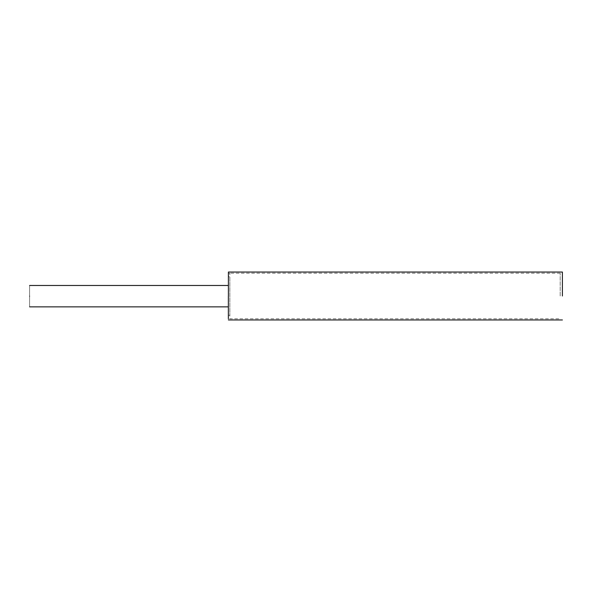 <?xml version="1.0" encoding="UTF-8"?>
<svg xmlns="http://www.w3.org/2000/svg" width="592" height="592" viewBox="0 0 592 592"><rect width="100%" height="100%" fill="white"/><g stroke="black" fill="none" stroke-linecap="round" stroke-linejoin="round"><path stroke-width="0.44" stroke-dasharray="2.96 2.22" d="M29.6 296.17C29.6 282.384 29.6 282.384 29.6 296.17C29.6 309.956 29.6 309.956 29.6 296.17M228.364 285.477L228.364 296.17C228.364 309.956 228.364 309.956 228.364 296.17C228.364 282.384 228.364 282.384 228.364 296.17L228.364 306.856M228.364 296.044L228.364 318.829L228.364 296.044M560.187 273.215L228.401 273.215L228.401 315.321L229.844 315.321L229.844 276.723L228.401 276.723L228.401 318.829M228.364 273.267L229.844 273.267L229.844 318.785L560.187 318.785M560.187 296L560.187 273.215L560.187 296M562.4 296L562.4 272.039L562.4 296M228.401 296L228.401 272.039L228.401 296"/><path stroke-width="0.89" d="M29.6 296.17C29.6 282.384 29.6 282.384 29.6 296.17C29.6 309.956 29.6 309.956 29.6 296.17M228.364 296.044L228.364 318.829L228.364 296.044M562.4 296L562.4 272.039L562.4 296M228.401 296L228.401 272.039L228.401 296M29.6 285.477L228.364 285.477M228.364 306.856L29.6 306.856M228.401 272.039L562.4 272.039M562.4 319.961L228.401 319.961"/></g></svg>
